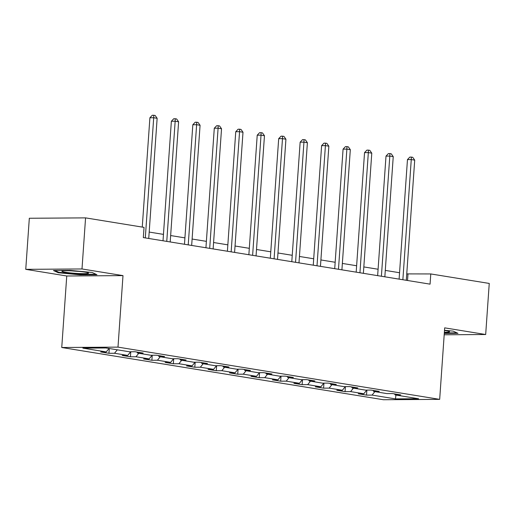<?xml version="1.0" encoding="UTF-8"?>
<svg xmlns="http://www.w3.org/2000/svg" width="515" height="515" viewBox="0 0 515 515"><rect width="100%" height="100%" fill="white"/><g stroke="black" fill="none" stroke-linecap="round" stroke-linejoin="round"><path stroke-width="0.77" d="M61.749 347.503L383.43 399.737L439.675 399.363L117.993 347.123L61.749 347.503L66.75 275.995L122.995 275.615L81.994 268.959L25.75 269.339L66.75 275.995M25.75 269.339L29.323 218.257L85.567 217.877L81.994 268.959M394.464 393.885L395.179 394.941L400.728 394.902L392.469 393.557L386.92 393.595L373.716 391.452L379.259 391.413L371.006 390.074L365.457 390.113L352.247 387.969L357.796 387.93L349.543 386.591L343.994 386.623L330.785 384.48L336.334 384.441L328.081 383.102L322.532 383.141L309.322 380.997L314.871 380.958L306.618 379.619L301.069 379.658L287.859 377.508L293.408 377.476L285.149 376.13L279.6 376.169L266.397 374.025L271.946 373.987L263.686 372.648L258.137 372.686L244.928 370.536L250.477 370.504L242.224 369.158L236.675 369.197L223.465 367.053L229.014 367.015L220.761 365.676L215.212 365.714L202.002 363.571L207.551 363.532L199.299 362.193L193.749 362.225L180.54 360.082L186.089 360.043L177.83 358.704L172.287 358.743L159.077 356.599L164.626 356.56L156.367 355.221L150.818 355.253L137.614 353.11L143.164 353.071L134.904 351.732L129.355 351.771L105.968 347.973L82.864 348.127L106.251 351.925L100.702 351.964L108.955 353.303L109.289 348.513M395.179 394.941L418.566 398.739L395.462 398.893L372.068 395.095L366.526 395.127L366.873 390.1M108.955 353.303L114.504 353.264L127.714 355.414L122.164 355.447L130.424 356.792L135.973 356.753L149.176 358.897L143.627 358.936L151.886 360.275L157.436 360.236L170.639 362.38L165.096 362.418L173.349 363.757L178.898 363.725L192.108 365.869L186.559 365.908L194.812 367.247L200.361 367.208L213.571 369.352L208.021 369.39L216.274 370.729L221.823 370.697L235.033 372.841L229.484 372.879L237.737 374.218L243.286 374.18L256.496 376.323L250.947 376.362L259.206 377.701L264.755 377.662L277.958 379.812L272.409 379.845L280.669 381.19L286.218 381.152L299.427 383.295L293.878 383.334L302.131 384.673L307.68 384.634L320.89 386.784L315.341 386.817L323.594 388.162L329.143 388.123L342.353 390.267L336.804 390.306L345.056 391.645L350.606 391.606L363.815 393.75L358.266 393.788L366.526 395.127M85.567 217.877L144.039 227.379L143.325 237.589L430.064 284.151L430.778 273.941L406.753 273.896M373.002 390.396L373.716 391.452M363.815 393.75L366.77 390.1M350.606 391.606L353.406 388.156M351.533 386.913L352.247 387.969M342.353 390.267L345.308 386.617M329.143 388.123L331.943 384.666M330.07 383.424L330.785 384.48M320.89 386.784L323.845 383.134M307.68 384.634L310.474 381.184M308.607 379.941L309.322 380.997M299.427 383.295L302.382 379.645M286.218 381.152L289.012 377.695M287.145 376.459L287.859 377.508M277.958 379.812L280.92 376.162M264.755 377.662L267.549 374.212M265.682 372.969L266.397 374.025M256.496 376.323L259.451 372.673M243.286 374.18L246.086 370.729M244.219 369.487L244.928 370.536M235.033 372.841L237.988 369.191M221.823 370.697L224.624 367.24M222.75 365.998L223.465 367.053M213.571 369.352L216.525 365.702M200.361 367.208L203.155 363.757M201.288 362.515L202.002 363.571M192.108 365.869L195.063 362.219M178.898 363.725L181.692 360.268M179.825 359.026L180.54 360.082M170.639 362.38L173.6 358.736M157.436 360.236L160.229 356.786M158.363 355.543L159.077 356.599M149.176 358.897L152.131 355.247M135.973 356.753L138.767 353.296M136.9 352.06L137.614 353.11M127.714 355.414L130.668 351.764M114.504 353.264L117.304 349.814M106.251 351.925L109.045 348.475M444.194 334.789L485.677 334.512L489.25 283.437L430.778 273.941M485.677 334.512L444.677 327.855L439.675 399.363M122.995 275.615L117.993 347.123M399.556 272.725L385.291 270.407M378.094 269.242L363.822 266.925M356.631 265.753L342.359 263.435M335.162 262.27L320.897 259.953M313.699 258.781L299.434 256.464M292.237 255.298L277.971 252.981M270.774 251.809L256.509 249.498M249.311 248.327L235.04 246.009M227.849 244.844L213.577 242.526M206.38 241.355L192.114 239.037M184.917 237.872L170.652 235.555M163.455 234.383L149.189 232.065M395.462 398.893L395.945 395.063M372.068 395.095L374.869 391.638M407.526 280.495L407.97 274.089M130.424 356.792L130.771 351.764M151.886 360.275L152.234 355.247M173.349 363.757L173.703 358.73M194.812 367.247L195.166 362.219M216.274 370.729L216.628 365.702M237.737 374.218L238.091 369.191M259.206 377.701L259.554 372.673M280.669 381.19L281.016 376.162M302.131 384.673L302.485 379.645M323.594 388.162L323.948 383.128M345.056 391.645L345.411 386.617M58.259 272.725L80.005 274.823L96.942 274.707L92.14 272.493L70.388 270.394L53.451 270.51L58.259 272.725L58.304 272.075M444.284 333.43L457.977 333.334L453.168 331.126L444.509 330.289M80.037 274.347L80.005 274.823M145.301 237.911L153.702 117.742L157.139 118.302L148.738 238.471M142.256 227.089L149.904 117.768L153.702 117.742L153.779 115.263L155.157 115.482L157.139 118.302M149.904 117.768L152.26 115.27L153.779 115.263M78.029 273.491A13.358 1.12 -176 0 0 88.426 272.963A13.358 1.12 -176 0 0 72.422 270.909A13.358 1.12 -176 0 0 62.051 271.115A13.358 1.12 -176 0 0 78.029 273.491M71.675 270.871A10.113 0.85 -176 0 0 77.482 271.315A10.113 0.85 -176 0 0 78.924 271.379M95.919 274.238L79.883 274.347L58.813 272.313L54.88 270.504M444.368 332.284A13.358 1.12 -176 0 0 449.453 331.589A13.358 1.12 -176 0 0 446.138 330.765A13.358 1.12 -176 0 0 444.49 330.521M456.953 332.864L444.323 332.948M166.763 241.4L175.164 121.225L178.608 121.785L170.201 241.953M163.01 240.788L171.366 121.25L175.164 121.225L175.242 118.746L176.619 118.971L178.608 121.785M171.366 121.25L173.722 118.759L175.242 118.746M188.226 244.882L196.627 124.714L200.071 125.274L191.664 245.443M184.473 244.271L192.829 124.739L196.627 124.714L196.711 122.229L198.082 122.454L200.071 125.274M192.829 124.739L195.185 122.242L196.711 122.229M209.689 248.365L218.096 128.196L221.534 128.756L213.133 248.925M205.936 247.76L214.292 128.222L218.096 128.196L218.173 125.718L219.545 125.943L221.534 128.756M214.292 128.222L216.654 125.724L218.173 125.718M231.151 251.854L239.559 131.686L242.996 132.239L234.595 252.414M227.398 251.243L235.754 131.711L239.559 131.686L239.636 129.201L241.014 129.426L242.996 132.239M235.754 131.711L238.117 129.214L239.636 129.201M252.62 255.337L261.021 135.168L264.459 135.728L256.058 255.897M248.861 254.732L257.223 135.194L261.021 135.168L261.099 132.69L262.476 132.909L264.459 135.728M257.223 135.194L259.579 132.696L261.099 132.69M274.083 258.826L282.484 138.657L285.928 139.211L277.521 259.386M270.324 258.215L278.686 138.677L282.484 138.657L282.561 136.172L283.939 136.398L285.928 139.211M278.686 138.677L281.042 136.185L282.561 136.172M295.546 262.309L303.947 142.14L307.391 142.7L298.983 262.869M291.793 261.697L300.148 142.166L303.947 142.14L304.024 139.662L305.401 139.88L307.391 142.7M300.148 142.166L302.505 139.668L304.024 139.662M317.008 265.798L325.416 145.623L328.853 146.183L320.452 266.352M313.255 265.186L321.611 145.648L325.416 145.623L325.493 143.144L326.864 143.37L328.853 146.183M321.611 145.648L323.967 143.157L325.493 143.144M338.471 269.281L346.878 149.112L350.316 149.672L341.915 269.841M334.718 268.669L343.074 149.138L346.878 149.112L346.956 146.627L348.327 146.852L350.316 149.672M343.074 149.138L345.436 146.64L346.956 146.627M359.94 272.77L368.341 152.595L371.779 153.155L363.378 273.323M356.18 272.158L364.543 152.62L368.341 152.595L368.418 150.116L369.796 150.341L371.779 153.155M364.543 152.62L366.899 150.123L368.418 150.116M381.403 276.252L389.804 156.084L393.241 156.637L384.84 276.812M377.643 275.641L386.005 156.109L389.804 156.084L389.881 153.599L391.258 153.824L393.241 156.637M386.005 156.109L388.362 153.612L389.881 153.599M402.865 279.735L411.266 159.566L414.71 160.126L406.303 280.295M399.106 279.13L407.468 159.592L411.266 159.566L411.343 157.088L412.721 157.307L414.71 160.126M407.468 159.592L409.824 157.094L411.343 157.088"/></g></svg>
